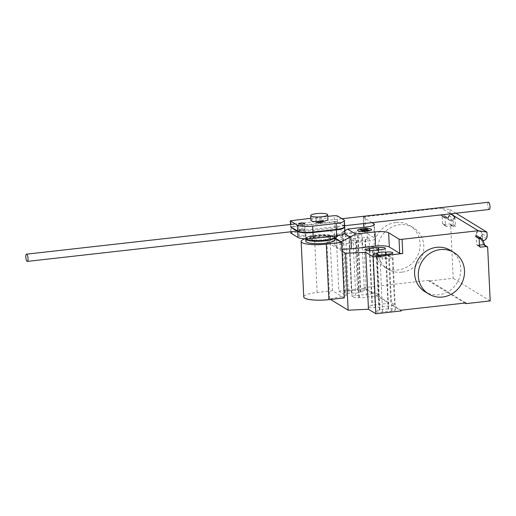 <?xml version="1.0" encoding="UTF-8"?>
<svg xmlns="http://www.w3.org/2000/svg" width="516" height="516" viewBox="0 0 516 516"><rect width="100%" height="100%" fill="white"/><g stroke="black" fill="none" stroke-linecap="round" stroke-linejoin="round"><path stroke-width="0.39" stroke-dasharray="2.58 1.94" d="M304.814 229.175A3.038 0.639 177.3 0 1 304.956 229.356A3.038 0.639 177.3 0 1 302.408 230.104A3.038 0.639 177.3 0 1 299.035 229.826A3.038 0.639 177.3 0 1 298.893 229.639A3.038 0.639 177.3 0 1 301.002 228.936A3.038 0.639 177.3 0 1 304.814 229.175M310.838 218.294L327.763 216.391M344.682 226.511A12.732 2.67 -2.7 0 0 344.237 225.86L337.516 221.751L334.4 221.603L334.123 215.675M334.4 221.603L291.23 226.46L290.947 220.525M337.516 221.751L337.232 215.823M344.237 225.86L343.953 219.926M291.23 226.46L290.598 226.743L290.495 224.492M305.117 235.58A3.038 0.639 177.3 0 1 305.259 235.76A3.038 0.639 177.3 0 1 302.711 236.509A3.038 0.639 177.3 0 1 299.338 236.225A3.038 0.639 177.3 0 1 299.196 236.044A3.038 0.639 177.3 0 1 301.299 235.335A3.038 0.639 177.3 0 1 305.117 235.58M299.061 230.297A3.038 0.639 -2.7 0 0 302.428 230.581A3.038 0.639 -2.7 0 0 304.982 229.833A3.038 0.639 -2.7 0 0 304.833 229.652A3.038 0.639 -2.7 0 0 301.022 229.407A3.038 0.639 -2.7 0 0 298.919 230.117A3.038 0.639 -2.7 0 0 299.061 230.297M344.978 232.916A12.732 2.67 -2.7 0 0 344.533 232.258L337.812 228.156L334.703 228.007L291.534 232.858L291.25 226.93L334.426 222.08L337.535 222.228L344.256 226.331A12.732 2.67 177.3 0 1 344.643 226.75M334.703 228.007L334.426 222.08M337.812 228.156L337.535 222.228M344.533 232.258L344.256 226.331M293.011 228.672L290.624 227.214L291.25 226.93M290.837 231.781L290.624 227.214M291.534 232.858L290.901 233.142M489.284 209.477A3.644 1.051 83.6 0 1 487.768 205.181A3.644 1.051 83.6 0 1 488.471 202.24M323.519 239.701A10.681 2.238 -2.7 0 0 330.937 237.205A10.681 2.238 -2.7 0 0 317.005 235.722A10.681 2.238 -2.7 0 0 309.594 238.211A10.681 2.238 -2.7 0 0 323.519 239.701M317.03 236.199A10.681 2.238 177.3 0 1 330.956 237.683A10.681 2.238 177.3 0 1 323.545 240.172A10.681 2.238 177.3 0 1 309.613 238.689A10.681 2.238 177.3 0 1 317.03 236.199M334.781 237.263A14.571 3.051 -2.7 0 0 315.844 235.477A14.571 3.051 -2.7 0 0 305.736 238.766M305.846 241.243A14.571 3.051 177.3 0 1 315.953 237.844A14.571 3.051 177.3 0 1 334.948 239.869M310.935 220.326A8.501 1.78 177.3 0 1 316.83 218.345A8.501 1.78 177.3 0 1 327.912 219.526M320.533 220.603A3.644 0.761 -2.7 0 0 323.061 219.751A3.644 0.761 -2.7 0 0 318.314 219.248A3.644 0.761 -2.7 0 0 315.786 220.093A3.644 0.761 -2.7 0 0 320.533 220.603M315.876 221.99A3.644 0.761 177.3 0 1 318.404 221.145A3.644 0.761 177.3 0 1 323.151 221.648M324.538 236.863A14.571 3.051 -2.7 0 0 334.645 233.464A14.571 3.051 -2.7 0 0 315.657 231.439A14.571 3.051 -2.7 0 0 305.543 234.838A14.571 3.051 -2.7 0 0 324.538 236.863M305.84 238.773A14.571 3.051 177.3 0 1 305.711 238.398A14.571 3.051 177.3 0 1 315.824 234.999A14.571 3.051 177.3 0 1 334.813 237.025M305.22 238.753A19.279 4.038 177.3 0 1 314.521 236.967L329.905 235.238L334.871 238.269M344.275 297.906L332.523 290.734L317.14 292.462A19.279 4.038 -2.7 0 0 303.756 296.958M332.523 290.734L329.905 235.238M395.882 222.486A24.278 22.678 121.4 0 0 374.68 241.353A24.278 22.678 121.4 0 0 384.349 266.92A24.278 22.678 121.4 0 0 398.12 269.913A24.278 22.678 121.4 0 0 419.315 251.047A24.278 22.678 121.4 0 0 409.652 225.473A24.278 22.678 121.4 0 0 395.882 222.486M401.816 272.171A24.278 22.678 -58.6 0 1 388.045 269.184A24.278 22.678 -58.6 0 1 378.383 243.61A24.278 22.678 -58.6 0 1 399.584 224.744A24.278 22.678 -58.6 0 1 413.355 227.737A24.278 22.678 -58.6 0 1 423.017 253.304A24.278 22.678 -58.6 0 1 401.816 272.171M450.358 250.325A24.278 22.678 -58.6 0 1 460.02 275.899A24.278 22.678 -58.6 0 1 438.826 294.765A24.278 22.678 -58.6 0 1 425.055 291.772M388.213 309.084A5.218 1.097 -2.7 0 0 379.821 310.026L379.395 310.077A5.218 1.097 -2.7 0 0 375.771 311.29A5.218 1.097 -2.7 0 0 382.575 312.019L391.818 310.98A5.218 1.097 -2.7 0 0 395.443 309.761A5.218 1.097 -2.7 0 0 388.632 309.039L388.213 309.084L385.633 254.453M379.821 310.026L377.235 255.252M351.918 292.991A5.218 1.097 -2.7 0 0 360.31 292.05L360.736 291.998A5.218 1.097 -2.7 0 0 364.354 290.785A5.218 1.097 -2.7 0 0 357.549 290.057L348.313 291.095A5.218 1.097 -2.7 0 0 344.688 292.314A5.218 1.097 -2.7 0 0 351.493 293.036L351.918 292.991L349.235 236.076L348.81 236.122A5.218 1.097 177.3 0 1 342.005 235.399A5.218 1.097 177.3 0 1 345.63 234.18L354.866 233.142A5.218 1.097 177.3 0 1 361.671 233.871A5.218 1.097 177.3 0 1 358.046 235.083L357.627 235.135A5.218 1.097 177.3 0 1 349.235 236.076M360.31 292.05L357.627 235.135M342.076 251.215L326.944 241.978L343.572 238.773L336.174 234.251L336.251 235.87M336.303 236.999L338.857 291.172L364.264 288.315L373.036 293.668L355.711 295.616A5.218 1.097 -2.7 0 0 352.086 296.835A5.218 1.097 -2.7 0 0 358.897 297.558L359.317 297.513A5.218 1.097 -2.7 0 0 366.56 297.068L376.738 295.926L376.706 295.216L378.783 294.984L375.08 292.72L373.003 292.959L373.036 293.668M343.572 238.773L346.255 295.687L338.857 291.172M365.07 216.701A2.425 0.51 -2.7 0 0 363.38 217.268A2.425 0.51 -2.7 0 0 363.496 217.41L363.554 218.597A2.425 0.51 177.3 0 1 363.438 218.455A2.425 0.51 177.3 0 1 365.122 217.887L365.07 216.701L441.219 208.142L450.539 213.83M336.174 234.251L365.741 230.929A2.425 0.51 -2.7 0 0 364.051 231.497A2.425 0.51 -2.7 0 0 364.167 231.639L374.532 237.966A10.926 2.29 -2.7 0 1 375.048 238.618A10.926 2.29 -2.7 0 1 367.469 241.172L342.521 243.971L343.192 242.436L342.708 232.058L344.882 230.742M372.075 222.648L363.496 217.41M338.077 235.625L342.708 232.058M340.908 241.959L340.47 242.849L334.555 239.237L334.89 238.282M341.979 249.209L340.773 249.254L334.852 245.635L334.555 239.237M340.773 249.254L340.47 242.849M334.852 245.635L342.598 243.894M343.192 242.436L342.514 243.842M378.628 304.434L376.39 257.007L388.645 255.626L390.844 302.35L388.767 302.582L388.8 303.292L378.628 304.434A5.218 1.097 -2.7 0 0 372.417 305.511L371.997 305.556A5.218 1.097 -2.7 0 0 368.372 306.775A5.218 1.097 -2.7 0 0 375.177 307.497L392.502 305.549L392.47 304.84L394.547 304.608L390.844 302.35M378.234 249.938L378.576 257.136L378.996 257.084A5.218 1.097 177.3 0 1 385.8 257.813A5.218 1.097 177.3 0 1 382.182 259.032L381.73 249.544M376.39 257.007A5.218 1.097 177.3 0 1 378.576 257.136M369.837 250.731L372.417 305.511M365.025 239.65L365.451 239.605A5.218 1.097 -2.7 0 0 369.075 238.386A5.218 1.097 -2.7 0 0 362.264 237.663L353.028 238.702A5.218 1.097 -2.7 0 0 349.403 239.914A5.218 1.097 -2.7 0 0 356.208 240.643L356.633 240.591A5.218 1.097 -2.7 0 0 365.025 239.65L365.476 249.138A5.218 1.097 177.3 0 1 364.328 249.641L366.56 297.068M356.633 240.591L359.317 297.513M362.264 237.663L362.716 247.145L372.881 246.003L376.577 248.26L364.328 249.641M376.577 248.26L378.783 294.984M372.881 246.003L375.08 292.72M388.645 255.626L392.341 257.89L382.182 259.032M392.341 257.89L394.547 304.608M362.716 247.145A5.218 1.097 177.3 0 1 369.52 247.874A5.218 1.097 177.3 0 1 365.896 249.093L365.476 249.138M388.767 302.582L376.706 295.216M376.738 295.926L388.8 303.292M364.264 288.315L364.232 287.599L428.906 280.336L428.938 281.046L453.196 278.317L450.681 224.963A1.213 1.135 121.4 0 0 449.468 223.905L443.695 224.55A1.213 1.135 -58.6 0 1 442.483 223.499L442.148 216.385A1.213 1.135 121.4 0 0 440.935 215.327L443.276 215.062A0.484 0.451 -58.6 0 1 443.754 215.424A3.154 2.948 121.4 0 0 449.384 215.92L450.178 214.288L449.952 209.548L441.219 208.142M373.003 292.959L364.232 287.599M346.255 295.687L329.627 298.893L330.543 299.454M326.944 241.978L329.627 298.893M392.502 305.549L401.274 310.903M401.235 310.193L392.47 304.84M428.906 280.336L465.916 302.924M464.955 303.034L428.938 281.046M452.816 220.461L455.435 226.718L454.983 217.223L454.196 218.861A3.154 2.948 121.4 0 0 449.855 215.14A3.154 2.948 121.4 0 0 448.565 218.358A0.484 0.451 121.4 0 0 448.41 218.094A3.277 3.064 121.4 0 0 452.816 220.461L450.965 219.326A3.277 3.064 -58.6 0 1 446.559 216.965A0.484 0.451 121.4 0 0 446.237 216.868L443.895 217.133L440.935 215.327M482.815 243.436L482.37 233.941L481.583 235.58A3.154 2.948 121.4 0 0 477.242 231.858A3.154 2.948 121.4 0 0 475.945 235.077A0.484 0.451 121.4 0 0 475.797 234.812A3.277 3.064 121.4 0 0 480.202 237.179L482.815 243.436L484.666 244.565M481.583 235.58L481.873 235.76A3.154 2.948 -58.6 0 1 476.242 235.257A3.154 2.948 -58.6 0 1 480.848 231.819A3.154 2.948 -58.6 0 1 481.873 235.76L486.388 238.515M482.37 233.941L487.181 236.883M475.945 235.077L480.19 237.67M475.797 234.812L477.648 235.941A0.484 0.451 121.4 0 0 477.319 235.851L474.978 236.109L477.939 237.921M474.978 236.109A1.213 1.135 -58.6 0 1 476.191 237.166L476.526 244.281A1.213 1.135 121.4 0 0 477.739 245.339L479.564 246.455M479.815 238.585A3.277 3.064 -58.6 0 0 482.047 238.308L480.202 237.179M478.526 237.85A3.277 3.064 -58.6 0 1 477.648 235.941M479.441 245.145L477.739 245.339M484.202 244.836A1.213 1.135 -58.6 0 1 484.724 245.745L484.692 245.139M482.047 238.308L482.886 240.295M455.97 213.224L449.952 209.548M490.2 300.912L453.196 278.317M443.895 217.133A1.213 1.135 -58.6 0 1 445.108 218.191L445.443 225.305A1.213 1.135 121.4 0 0 446.656 226.363L452.429 225.711A1.213 1.135 -58.6 0 1 453.641 226.769L453.583 225.582L455.435 226.718M454.983 217.223L450.178 214.288M454.196 218.861L453.899 218.681A3.154 2.948 -58.6 0 1 448.269 218.178A3.154 2.948 -58.6 0 1 452.867 214.74A3.154 2.948 -58.6 0 1 453.899 218.681L449.384 215.92M448.41 218.094L446.559 216.965M448.565 218.358L443.754 215.424M450.965 219.326L453.583 225.582M317.14 292.462L314.521 236.967M382.575 312.019L379.892 255.104M379.395 310.077L376.809 255.246M391.818 310.98L389.135 254.065M388.632 309.039L386.058 254.407M357.549 290.057L354.866 233.142M348.313 291.095L345.63 234.18M351.493 293.036L348.81 236.122M360.736 291.998L358.046 235.083M363.961 227.259L364.167 231.639M365.122 217.887L365.741 230.929M363.554 218.597L363.786 223.583M373.926 225.092L374.532 237.966M342.321 232.348L344.507 233.684M366.799 226.937L367.469 241.172M369.411 250.731L371.997 305.556M372.494 250.583L375.177 307.497M353.028 238.702L355.711 295.616M365.451 239.605L365.896 249.093M356.208 240.643L358.897 297.558M378.66 249.892L378.996 257.084M477.319 235.851L480.28 237.657M479.151 238.972L476.191 237.166M479.487 246.087L476.526 244.281M487.685 247.551L484.724 245.745M450.681 224.963L453.641 226.769M446.237 216.868L443.276 215.062M442.148 216.385L445.108 218.191M442.483 223.499L445.443 225.305M446.656 226.363L443.695 224.55M452.429 225.711L449.468 223.905M304.956 229.356L304.679 223.428M298.893 229.639L298.616 223.712M305.259 235.76L304.982 229.833M299.196 236.044L298.919 230.117M341.953 218.707L295.429 223.931M344.643 225.731L296.971 231.091M330.956 237.683L330.937 237.205M309.613 238.689L309.594 238.211M323.139 221.358L323.061 219.751M315.863 221.706L315.786 220.093M334.768 236.038L334.645 233.464M305.711 238.398L305.543 234.838M384.349 266.92L388.045 269.184M375.771 311.29L373.087 254.375M395.443 309.761L392.76 252.846M344.688 292.314L342.005 235.399M364.354 290.785L361.671 233.871M363.683 223.596L363.38 217.268M364.051 231.497L363.857 227.272M375.048 238.618L374.377 224.389M365.689 249.854L368.372 306.775M369.075 238.386L369.52 247.874M349.403 239.914L352.086 296.835M385.355 248.325L385.8 257.813M413.355 227.737L409.652 225.473M478.603 237.844L477.558 237.205M477.597 235.909L480.557 237.715M478.313 237.876L475.668 236.264M480.009 246.996L477.048 245.19M477.197 237.128L479.048 238.263M445.063 217.371L449.578 220.126M446.514 216.933L443.554 215.12M441.625 215.475L444.586 217.281M445.966 226.208L443.005 224.402M447.965 219.281L449.81 220.409M450.158 224.054L453.119 225.86"/><path stroke-width="0.77" d="M298.758 223.892A3.038 0.639 -2.7 0 0 302.131 224.176A3.038 0.639 -2.7 0 0 304.679 223.428A3.038 0.639 -2.7 0 0 304.53 223.247A3.038 0.639 -2.7 0 0 300.718 223.009A3.038 0.639 -2.7 0 0 298.616 223.712A3.038 0.639 -2.7 0 0 298.758 223.892M327.763 216.391L334.123 215.675L337.232 215.823L343.953 219.926A12.732 2.67 177.3 0 1 344.398 220.584A12.732 2.67 177.3 0 1 336.097 223.486L312.702 226.118A12.313 2.58 177.3 0 1 297.435 225.157L290.321 220.816L310.838 218.294M290.598 226.743L297.713 231.084A12.313 2.58 -2.7 0 0 312.98 232.045L336.374 229.42L336.097 223.486M336.374 229.42A12.732 2.67 -2.7 0 0 344.682 226.511L344.398 220.584M312.98 232.045L312.702 226.118M297.713 231.084L297.435 225.157M290.495 224.492L290.321 220.816M344.643 226.75A12.732 2.67 177.3 0 1 344.701 226.988A12.732 2.67 177.3 0 1 336.393 229.891L313.006 232.523A12.313 2.58 177.3 0 1 297.738 231.561L293.011 228.672M290.837 231.781L290.901 233.142L298.016 237.489A12.313 2.58 -2.7 0 0 313.283 238.45L336.677 235.818L336.393 229.891M336.677 235.818A12.732 2.67 -2.7 0 0 344.978 232.916L344.701 226.988M313.283 238.45L313.006 232.523M298.016 237.489L297.738 231.561M28.019 258.458A3.644 1.051 -96.4 0 0 26.503 254.162A3.644 1.051 -96.4 0 0 25.8 257.103A3.644 1.051 -96.4 0 0 27.316 261.399A3.644 1.051 -96.4 0 0 28.019 258.458M341.953 218.707L488.471 202.24A3.644 1.051 83.6 0 1 489.987 206.535A3.644 1.051 83.6 0 1 489.284 209.477L344.643 225.731M305.736 238.766A14.571 3.051 -2.7 0 0 305.73 238.869A14.571 3.051 -2.7 0 0 324.725 240.895A14.571 3.051 -2.7 0 0 334.839 237.495A14.571 3.051 -2.7 0 0 334.781 237.263M334.839 237.495L334.948 239.869A14.571 3.051 177.3 0 1 324.835 243.268A14.571 3.051 177.3 0 1 305.846 241.243L305.73 238.869M321.791 216.765A8.501 1.78 -2.7 0 0 327.692 214.779A8.501 1.78 -2.7 0 0 316.611 213.598A8.501 1.78 -2.7 0 0 310.709 215.578A8.501 1.78 -2.7 0 0 321.791 216.765M327.692 214.779L327.912 219.526A8.501 1.78 177.3 0 1 322.016 221.506A8.501 1.78 177.3 0 1 310.935 220.326L310.709 215.578M323.139 221.358L323.151 221.648A3.644 0.761 177.3 0 1 320.623 222.499A3.644 0.761 177.3 0 1 315.876 221.99L315.863 221.706M334.768 236.038L334.813 237.025A14.571 3.051 177.3 0 1 324.706 240.424A14.571 3.051 177.3 0 1 305.84 238.773M334.871 238.269L341.657 242.417L326.273 244.145A19.279 4.038 177.3 0 1 301.144 241.462A19.279 4.038 177.3 0 1 305.22 238.753M301.144 241.462L303.756 296.958A19.279 4.038 -2.7 0 0 328.892 299.635L344.275 297.906L341.657 242.417M442.528 297.023A24.278 22.678 121.4 0 0 463.723 278.156A24.278 22.678 121.4 0 0 454.061 252.582A24.278 22.678 121.4 0 0 440.29 249.596A24.278 22.678 121.4 0 0 419.089 268.462A24.278 22.678 121.4 0 0 428.757 294.036A24.278 22.678 121.4 0 0 442.528 297.023M428.757 294.036L425.055 291.772A24.278 22.678 -58.6 0 1 415.386 266.204A24.278 22.678 -58.6 0 1 436.588 247.332A24.278 22.678 -58.6 0 1 450.358 250.325L454.061 252.582M379.892 255.104A5.218 1.097 177.3 0 1 373.087 254.375A5.218 1.097 177.3 0 1 376.712 253.156L377.138 253.111A5.218 1.097 177.3 0 1 385.529 252.169L385.949 252.118A5.218 1.097 177.3 0 1 392.76 252.846A5.218 1.097 177.3 0 1 389.135 254.065L379.892 255.104M385.633 254.453L385.529 252.169M377.235 255.252L377.138 253.111M336.251 235.87L336.303 236.999M344.882 230.742L347.591 229.098L366.799 226.937A10.926 2.29 -2.7 0 0 374.377 224.389A10.926 2.29 -2.7 0 0 373.861 223.738L372.075 222.648M347.591 229.098L355.737 234.07L340.908 241.959M334.89 238.282L338.077 235.625M334.981 238.018L341.031 241.714M374.938 231.91L375.609 246.138A10.926 2.29 -2.7 0 1 389.335 247.003L388.664 232.774A10.926 2.29 -2.7 0 0 374.938 231.91L355.737 234.07M375.609 246.138L350.661 248.944L351.338 247.409L350.848 237.025M351.338 247.409L350.654 248.809M369.733 248.589L369.308 248.641A5.218 1.097 -2.7 0 0 365.689 249.854A5.218 1.097 -2.7 0 0 372.494 250.583L381.73 249.544A5.218 1.097 -2.7 0 0 385.355 248.325A5.218 1.097 -2.7 0 0 378.55 247.603L378.125 247.648A5.218 1.097 -2.7 0 0 369.733 248.589L369.837 250.731M378.125 247.648L378.234 249.938M368.463 309.245L375.861 313.76L373.178 256.845L365.78 252.324L368.463 309.245L348.132 310.193L345.449 253.272L342.076 251.215M365.78 252.324L345.449 253.272M341.979 249.209L350.577 248.893M330.543 299.454L348.132 310.193M389.335 247.003L399.694 253.33A2.425 0.51 177.3 0 0 402.744 253.524L373.178 256.845M388.664 232.774L399.023 239.101A2.425 0.51 177.3 0 0 402.074 239.295L478.222 230.736L486.956 232.135L455.97 213.224M375.861 313.76L401.274 310.903L401.235 310.193L465.916 302.924L465.948 303.64L464.955 303.034M465.948 303.64L490.2 300.912L487.685 247.551A1.213 1.135 121.4 0 0 486.472 246.493L480.699 247.145A1.213 1.135 -58.6 0 1 479.487 246.087L479.151 238.972A1.213 1.135 121.4 0 0 477.939 237.921L480.28 237.657A0.484 0.451 -58.6 0 1 480.757 238.018A3.154 2.948 121.4 0 0 486.388 238.515L487.181 236.883L486.956 232.135M479.815 238.585A3.277 3.064 -58.6 0 1 478.526 237.85M487.162 246.648L484.202 244.836A1.213 1.135 -58.6 0 0 483.511 244.687L479.441 245.145M484.692 245.139L482.886 240.295M450.539 213.83L478.222 230.736M365.857 229.04L367.469 229.136L365.76 229.917L369.075 230.123L368.25 230.497L364.928 230.291L363.219 231.065L361.613 230.962L363.322 230.188L360 229.981L360.826 229.601L364.148 229.814L365.857 229.04M362.4 228.698A7.056 1.477 -2.7 0 0 359.813 231.316A7.056 1.477 -2.7 0 0 371.436 230.013A7.056 1.477 -2.7 0 0 362.4 228.698M328.892 299.635L326.273 244.145M376.809 255.246L376.712 253.156M386.058 254.407L385.949 252.118M363.786 223.583L363.961 227.259M373.926 225.092L373.861 223.738M344.507 233.684L350.358 237.257M369.308 248.641L369.411 250.731M378.55 247.603L378.66 249.892M399.023 239.101L399.694 253.33M402.744 253.524L402.074 239.295M480.19 237.67L480.757 238.018M479.564 246.455L480.699 247.145M483.511 244.687L486.472 246.493M295.429 223.931L26.503 254.162M296.971 231.091L27.316 261.399M363.857 227.272L363.683 223.596M482.073 239.966L478.603 237.844"/></g></svg>
